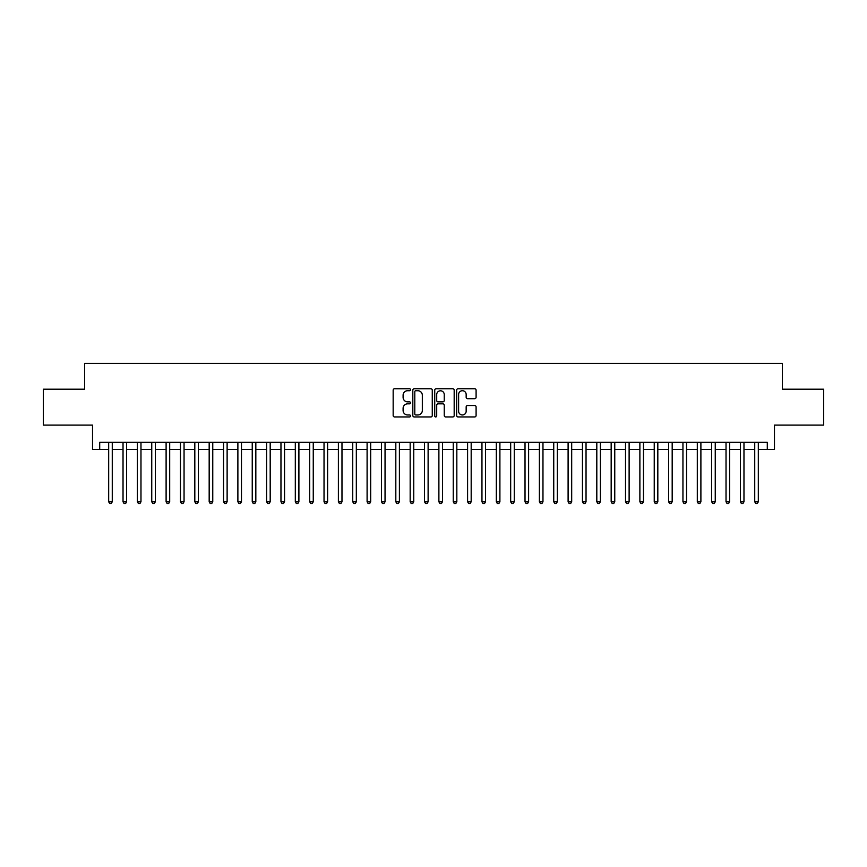 <?xml version="1.0" encoding="UTF-8"?>
<svg xmlns="http://www.w3.org/2000/svg" width="867" height="867" viewBox="0 0 867 867"><rect width="100%" height="100%" fill="white"/><g stroke="black" fill="none" stroke-linecap="round" stroke-linejoin="round"><path stroke-width="1.3" d="M410.524 389.738A0.986 0.986 0 0 0 409.538 388.752L394.572 388.752A1.409 1.409 0 0 0 393.163 390.161L393.163 415.531A1.409 1.409 0 0 0 394.572 416.94L409.538 416.94A0.986 0.986 0 0 0 410.524 415.954A0.986 0.986 0 0 0 409.538 414.968L407.609 414.968A4.508 4.508 0 0 1 403.101 410.459L403.101 408.346A4.508 4.508 0 0 1 407.609 403.838L409.538 403.838A0.986 0.986 0 0 0 410.524 402.852A0.986 0.986 0 0 0 409.538 401.865L407.609 401.865A4.508 4.508 0 0 1 403.101 397.357L403.101 395.233A4.508 4.508 0 0 1 407.609 390.724L409.538 390.724A0.986 0.986 0 0 0 410.524 389.738M474.683 398.69A1.409 1.409 0 0 0 476.091 397.281L476.091 390.161A1.409 1.409 0 0 0 474.683 388.752L458.058 388.752A1.409 1.409 0 0 0 456.649 390.161L456.649 415.531A1.409 1.409 0 0 0 458.058 416.94L474.683 416.94A1.409 1.409 0 0 0 476.091 415.531L476.091 406.937A1.409 1.409 0 0 0 474.683 405.528L467.573 405.528A1.409 1.409 0 0 0 466.164 406.937L466.164 411.196A3.771 3.771 0 0 1 462.393 414.968A3.771 3.771 0 0 1 458.621 411.196L458.621 394.496A3.771 3.771 0 0 1 462.393 390.724A3.771 3.771 0 0 1 466.164 394.496L466.164 397.281A1.409 1.409 0 0 0 467.573 398.69L474.683 398.69M99.705 449.507L99.705 442.333L767.295 442.333L767.295 449.507L774.48 449.507L774.48 425.101L823.65 425.101L823.65 389.207L782.37 389.207L782.37 363.371L84.63 363.371L84.63 389.207L43.35 389.207L43.35 425.101L92.52 425.101L92.52 449.507L108.678 449.507M432.265 390.161A1.409 1.409 0 0 0 430.856 388.752L414.231 388.752A1.409 1.409 0 0 0 412.822 390.161L412.822 415.531A1.409 1.409 0 0 0 414.231 416.94L430.856 416.94A1.409 1.409 0 0 0 432.265 415.531L432.265 390.161M436.144 388.752L452.769 388.752A1.409 1.409 0 0 1 454.178 390.161L454.178 415.531A1.409 1.409 0 0 1 452.769 416.94L445.66 416.94A1.409 1.409 0 0 1 444.251 415.531L444.251 405.247A1.409 1.409 0 0 0 442.831 403.838L438.117 403.838A1.409 1.409 0 0 0 436.708 405.247L436.708 415.954A0.986 0.986 0 0 1 435.722 416.94A0.986 0.986 0 0 1 434.735 415.954L434.735 390.161A1.409 1.409 0 0 1 436.144 388.752M112.266 449.507L123.027 449.507M126.625 449.507L137.387 449.507M140.974 449.507L151.747 449.507M155.334 449.507L166.106 449.507M169.694 449.507L180.455 449.507M184.053 449.507L194.815 449.507M198.402 449.507L209.175 449.507M212.762 449.507L223.534 449.507M227.121 449.507L237.883 449.507M241.481 449.507L252.243 449.507M255.83 449.507L266.603 449.507M270.19 449.507L280.962 449.507M284.549 449.507L295.311 449.507M298.898 449.507L309.671 449.507M313.258 449.507L324.03 449.507M327.618 449.507L338.39 449.507M341.977 449.507L352.739 449.507M356.326 449.507L367.099 449.507M370.686 449.507L381.458 449.507M385.046 449.507L395.818 449.507M399.405 449.507L410.167 449.507M413.754 449.507L424.527 449.507M428.114 449.507L438.886 449.507M442.473 449.507L453.246 449.507M456.833 449.507L467.595 449.507M471.182 449.507L481.954 449.507M485.542 449.507L496.314 449.507M499.901 449.507L510.674 449.507M514.261 449.507L525.023 449.507M528.61 449.507L539.382 449.507M542.97 449.507L553.742 449.507M557.329 449.507L568.102 449.507M571.689 449.507L582.451 449.507M586.038 449.507L596.81 449.507M600.398 449.507L611.17 449.507M614.757 449.507L625.519 449.507M629.117 449.507L639.879 449.507M643.466 449.507L654.238 449.507M657.825 449.507L668.598 449.507M672.185 449.507L682.947 449.507M686.545 449.507L697.306 449.507M700.894 449.507L711.666 449.507M715.253 449.507L726.026 449.507M729.613 449.507L740.375 449.507M743.973 449.507L754.734 449.507M758.322 449.507L767.295 449.507M415.781 390.724A0.986 0.986 0 0 0 414.794 391.711L414.794 413.982A0.986 0.986 0 0 0 415.781 414.968L417.818 414.968A4.508 4.508 0 0 0 422.327 410.459L422.327 395.233A4.508 4.508 0 0 0 417.818 390.724L415.781 390.724M444.251 394.572A3.771 3.771 0 0 0 440.479 390.8A3.771 3.771 0 0 0 436.708 394.572L436.708 400.456A1.409 1.409 0 0 0 438.117 401.865L442.831 401.865A1.409 1.409 0 0 0 444.251 400.456L444.251 394.572M112.266 442.333L112.266 501.765L108.678 501.765L108.678 442.333M112.266 501.765L111.182 503.629L109.751 503.629L108.678 501.765M126.625 442.333L126.625 501.765L123.027 501.765L123.027 442.333M126.625 501.765L125.542 503.629L124.111 503.629L123.027 501.765M140.974 442.333L140.974 501.765L137.387 501.765L137.387 442.333M140.974 501.765L139.901 503.629L138.46 503.629L137.387 501.765M155.334 442.333L155.334 501.765L151.747 501.765L151.747 442.333M155.334 501.765L154.261 503.629L152.82 503.629L151.747 501.765M169.694 442.333L169.694 501.765L166.106 501.765L166.106 442.333M169.694 501.765L168.61 503.629L167.179 503.629L166.106 501.765M184.053 442.333L184.053 501.765L180.455 501.765L180.455 442.333M184.053 501.765L182.97 503.629L181.539 503.629L180.455 501.765M198.402 442.333L198.402 501.765L194.815 501.765L194.815 442.333M198.402 501.765L197.329 503.629L195.888 503.629L194.815 501.765M212.762 442.333L212.762 501.765L209.175 501.765L209.175 442.333M212.762 501.765L211.689 503.629L210.248 503.629L209.175 501.765M227.121 442.333L227.121 501.765L223.534 501.765L223.534 442.333M227.121 501.765L226.038 503.629L224.607 503.629L223.534 501.765M241.481 442.333L241.481 501.765L237.883 501.765L237.883 442.333M241.481 501.765L240.397 503.629L238.967 503.629L237.883 501.765M255.83 442.333L255.83 501.765L252.243 501.765L252.243 442.333M255.83 501.765L254.757 503.629L253.316 503.629L252.243 501.765M270.19 442.333L270.19 501.765L266.603 501.765L266.603 442.333M270.19 501.765L269.117 503.629L267.675 503.629L266.603 501.765M284.549 442.333L284.549 501.765L280.962 501.765L280.962 442.333M284.549 501.765L283.466 503.629L282.035 503.629L280.962 501.765M298.898 442.333L298.898 501.765L295.311 501.765L295.311 442.333M298.898 501.765L297.825 503.629L296.395 503.629L295.311 501.765M313.258 442.333L313.258 501.765L309.671 501.765L309.671 442.333M313.258 501.765L312.185 503.629L310.744 503.629L309.671 501.765M327.618 442.333L327.618 501.765L324.03 501.765L324.03 442.333M327.618 501.765L326.545 503.629L325.103 503.629L324.03 501.765M341.977 442.333L341.977 501.765L338.39 501.765L338.39 442.333M341.977 501.765L340.894 503.629L339.463 503.629L338.39 501.765M356.326 442.333L356.326 501.765L352.739 501.765L352.739 442.333M356.326 501.765L355.253 503.629L353.823 503.629L352.739 501.765M370.686 442.333L370.686 501.765L367.099 501.765L367.099 442.333M370.686 501.765L369.613 503.629L368.172 503.629L367.099 501.765M385.046 442.333L385.046 501.765L381.458 501.765L381.458 442.333M385.046 501.765L383.973 503.629L382.531 503.629L381.458 501.765M399.405 442.333L399.405 501.765L395.818 501.765L395.818 442.333M399.405 501.765L398.321 503.629L396.891 503.629L395.818 501.765M413.754 442.333L413.754 501.765L410.167 501.765L410.167 442.333M413.754 501.765L412.681 503.629L411.251 503.629L410.167 501.765M428.114 442.333L428.114 501.765L424.527 501.765L424.527 442.333M428.114 501.765L427.041 503.629L425.599 503.629L424.527 501.765M442.473 442.333L442.473 501.765L438.886 501.765L438.886 442.333M442.473 501.765L441.401 503.629L439.959 503.629L438.886 501.765M456.833 442.333L456.833 501.765L453.246 501.765L453.246 442.333M456.833 501.765L455.749 503.629L454.319 503.629L453.246 501.765M471.182 442.333L471.182 501.765L467.595 501.765L467.595 442.333M471.182 501.765L470.109 503.629L468.679 503.629L467.595 501.765M485.542 442.333L485.542 501.765L481.954 501.765L481.954 442.333M485.542 501.765L484.469 503.629L483.027 503.629L481.954 501.765M499.901 442.333L499.901 501.765L496.314 501.765L496.314 442.333M499.901 501.765L498.828 503.629L497.387 503.629L496.314 501.765M514.261 442.333L514.261 501.765L510.674 501.765L510.674 442.333M514.261 501.765L513.177 503.629L511.747 503.629L510.674 501.765M528.61 442.333L528.61 501.765L525.023 501.765L525.023 442.333M528.61 501.765L527.537 503.629L526.106 503.629L525.023 501.765M542.97 442.333L542.97 501.765L539.382 501.765L539.382 442.333M542.97 501.765L541.897 503.629L540.455 503.629L539.382 501.765M557.329 442.333L557.329 501.765L553.742 501.765L553.742 442.333M557.329 501.765L556.256 503.629L554.815 503.629L553.742 501.765M571.689 442.333L571.689 501.765L568.102 501.765L568.102 442.333M571.689 501.765L570.605 503.629L569.175 503.629L568.102 501.765M586.038 442.333L586.038 501.765L582.451 501.765L582.451 442.333M586.038 501.765L584.965 503.629L583.534 503.629L582.451 501.765M600.398 442.333L600.398 501.765L596.81 501.765L596.81 442.333M600.398 501.765L599.325 503.629L597.883 503.629L596.81 501.765M614.757 442.333L614.757 501.765L611.17 501.765L611.17 442.333M614.757 501.765L613.684 503.629L612.243 503.629L611.17 501.765M629.117 442.333L629.117 501.765L625.519 501.765L625.519 442.333M629.117 501.765L628.033 503.629L626.603 503.629L625.519 501.765M643.466 442.333L643.466 501.765L639.879 501.765L639.879 442.333M643.466 501.765L642.393 503.629L640.962 503.629L639.879 501.765M657.825 442.333L657.825 501.765L654.238 501.765L654.238 442.333M657.825 501.765L656.752 503.629L655.311 503.629L654.238 501.765M672.185 442.333L672.185 501.765L668.598 501.765L668.598 442.333M672.185 501.765L671.112 503.629L669.671 503.629L668.598 501.765M686.545 442.333L686.545 501.765L682.947 501.765L682.947 442.333M686.545 501.765L685.461 503.629L684.03 503.629L682.947 501.765M700.894 442.333L700.894 501.765L697.306 501.765L697.306 442.333M700.894 501.765L699.821 503.629L698.39 503.629L697.306 501.765M715.253 442.333L715.253 501.765L711.666 501.765L711.666 442.333M715.253 501.765L714.18 503.629L712.739 503.629L711.666 501.765M729.613 442.333L729.613 501.765L726.026 501.765L726.026 442.333M729.613 501.765L728.54 503.629L727.099 503.629L726.026 501.765M743.973 442.333L743.973 501.765L740.375 501.765L740.375 442.333M743.973 501.765L742.889 503.629L741.458 503.629L740.375 501.765M758.322 442.333L758.322 501.765L754.734 501.765L754.734 442.333M758.322 501.765L757.249 503.629L755.818 503.629L754.734 501.765"/></g></svg>
